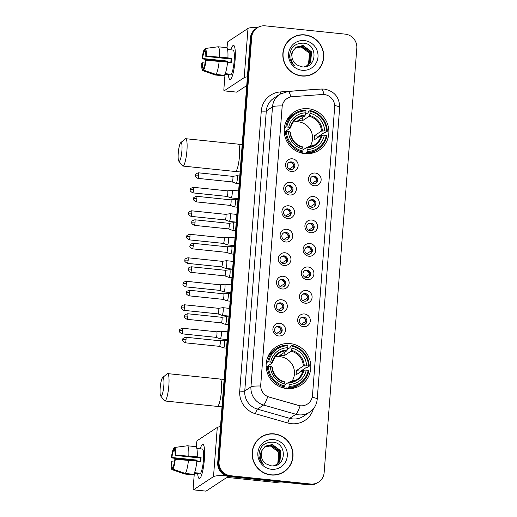 <?xml version="1.0" encoding="UTF-8"?>
<svg xmlns="http://www.w3.org/2000/svg" width="517" height="517" viewBox="0 0 517 517"><rect width="100%" height="100%" fill="white"/><g stroke="black" fill="none" stroke-linecap="round" stroke-linejoin="round"><path stroke-width="0.78" d="M290.199 343.611A22.774 22.166 56.7 0 0 275.949 347.056A22.774 22.166 56.7 0 0 266.862 371.309A22.774 22.166 56.7 0 0 286.741 388.558A22.774 22.166 56.7 0 0 300.984 385.107A22.774 22.166 56.7 0 0 310.077 360.853A22.774 22.166 56.7 0 0 290.199 343.611M308.274 108.706A22.774 22.166 56.7 0 0 294.024 112.15A22.774 22.166 56.7 0 0 284.938 136.404A22.774 22.166 56.7 0 0 304.817 153.646A22.774 22.166 56.7 0 0 319.06 150.201A22.774 22.166 56.7 0 0 328.153 125.948A22.774 22.166 56.7 0 0 308.274 108.706M291.362 171.528A6.443 6.275 -123.3 0 1 285.546 164.516A6.443 6.275 -123.3 0 1 292.338 158.809A6.443 6.275 -123.3 0 1 298.154 165.821A6.443 6.275 -123.3 0 1 291.362 171.528M291.317 161.899A3.865 3.761 56.7 0 0 287.355 166.603A3.865 3.761 56.7 0 0 293.152 168.943A3.865 3.761 56.7 0 0 291.317 161.899M289.552 195.019A6.443 6.275 -123.3 0 1 283.736 188.007A6.443 6.275 -123.3 0 1 290.535 182.301A6.443 6.275 -123.3 0 1 296.351 189.312A6.443 6.275 -123.3 0 1 289.552 195.019M289.514 185.39A3.865 3.761 56.7 0 0 285.546 190.094A3.865 3.761 56.7 0 0 291.342 192.434A3.865 3.761 56.7 0 0 289.514 185.39M287.743 218.51A6.443 6.275 -123.3 0 1 281.927 211.498A6.443 6.275 -123.3 0 1 288.725 205.792A6.443 6.275 -123.3 0 1 294.541 212.804A6.443 6.275 -123.3 0 1 287.743 218.51M287.704 208.881A3.865 3.761 56.7 0 0 283.743 213.586A3.865 3.761 56.7 0 0 289.533 215.925A3.865 3.761 56.7 0 0 287.704 208.881M285.94 242.001A6.443 6.275 -123.3 0 1 280.124 234.989A6.443 6.275 -123.3 0 1 286.916 229.283A6.443 6.275 -123.3 0 1 292.732 236.295A6.443 6.275 -123.3 0 1 285.94 242.001M285.895 232.372A3.865 3.761 56.7 0 0 281.933 237.07A3.865 3.761 56.7 0 0 287.73 239.416A3.865 3.761 56.7 0 0 285.895 232.372M284.13 265.492A6.443 6.275 -123.3 0 1 278.314 258.481A6.443 6.275 -123.3 0 1 285.113 252.774A6.443 6.275 -123.3 0 1 290.929 259.786A6.443 6.275 -123.3 0 1 284.13 265.492M284.085 255.857A3.865 3.761 56.7 0 0 280.124 260.562A3.865 3.761 56.7 0 0 285.92 262.907A3.865 3.761 56.7 0 0 284.085 255.857M282.321 288.984A6.443 6.275 -123.3 0 1 276.505 281.972A6.443 6.275 -123.3 0 1 283.303 276.265A6.443 6.275 -123.3 0 1 289.119 283.277A6.443 6.275 -123.3 0 1 282.321 288.984M282.282 279.348A3.865 3.761 56.7 0 0 278.32 284.053A3.865 3.761 56.7 0 0 284.111 286.399A3.865 3.761 56.7 0 0 282.282 279.348M280.518 312.475A6.443 6.275 -123.3 0 1 274.701 305.463A6.443 6.275 -123.3 0 1 281.494 299.757A6.443 6.275 -123.3 0 1 287.31 306.768A6.443 6.275 -123.3 0 1 280.518 312.475M280.472 302.839A3.865 3.761 56.7 0 0 276.511 307.544A3.865 3.761 56.7 0 0 282.308 309.89A3.865 3.761 56.7 0 0 280.472 302.839M278.708 335.966A6.443 6.275 -123.3 0 1 272.892 328.954A6.443 6.275 -123.3 0 1 279.684 323.248A6.443 6.275 -123.3 0 1 285.507 330.26A6.443 6.275 -123.3 0 1 278.708 335.966M278.663 326.33A3.865 3.761 56.7 0 0 274.701 331.035A3.865 3.761 56.7 0 0 280.498 333.381A3.865 3.761 56.7 0 0 278.663 326.33M314.336 185.752A6.443 6.275 -123.3 0 1 308.52 178.74A6.443 6.275 -123.3 0 1 315.318 173.033A6.443 6.275 -123.3 0 1 321.135 180.045A6.443 6.275 -123.3 0 1 314.336 185.752M314.297 176.116A3.865 3.761 56.7 0 0 310.329 180.821A3.865 3.761 56.7 0 0 316.126 183.167A3.865 3.761 56.7 0 0 314.297 176.116M312.533 209.243A6.443 6.275 -123.3 0 1 306.71 202.225A6.443 6.275 -123.3 0 1 313.509 196.518A6.443 6.275 -123.3 0 1 319.325 203.536A6.443 6.275 -123.3 0 1 312.533 209.243M312.488 199.607A3.865 3.761 56.7 0 0 308.526 204.312A3.865 3.761 56.7 0 0 314.317 206.658A3.865 3.761 56.7 0 0 312.488 199.607M310.723 232.734A6.443 6.275 -123.3 0 1 304.907 225.716A6.443 6.275 -123.3 0 1 311.699 220.009A6.443 6.275 -123.3 0 1 317.516 227.028A6.443 6.275 -123.3 0 1 310.723 232.734M310.678 223.098A3.865 3.761 56.7 0 0 306.717 227.803A3.865 3.761 56.7 0 0 312.514 230.149A3.865 3.761 56.7 0 0 310.678 223.098M308.914 256.225A6.443 6.275 -123.3 0 1 303.098 249.207A6.443 6.275 -123.3 0 1 309.896 243.501A6.443 6.275 -123.3 0 1 315.713 250.519A6.443 6.275 -123.3 0 1 308.914 256.225M308.875 246.59A3.865 3.761 56.7 0 0 304.907 251.294A3.865 3.761 56.7 0 0 310.704 253.634A3.865 3.761 56.7 0 0 308.875 246.59M307.104 279.716A6.443 6.275 -123.3 0 1 301.288 272.698A6.443 6.275 -123.3 0 1 308.087 266.992A6.443 6.275 -123.3 0 1 313.903 274.01A6.443 6.275 -123.3 0 1 307.104 279.716M307.066 270.081A3.865 3.761 56.7 0 0 303.104 274.786A3.865 3.761 56.7 0 0 308.895 277.125A3.865 3.761 56.7 0 0 307.066 270.081M305.301 303.208A6.443 6.275 -123.3 0 1 299.485 296.189A6.443 6.275 -123.3 0 1 306.277 290.483A6.443 6.275 -123.3 0 1 312.094 297.495A6.443 6.275 -123.3 0 1 305.301 303.208M305.256 293.572A3.865 3.761 56.7 0 0 301.295 298.277A3.865 3.761 56.7 0 0 307.092 300.616A3.865 3.761 56.7 0 0 305.256 293.572M303.492 326.692A6.443 6.275 -123.3 0 1 297.676 319.68A6.443 6.275 -123.3 0 1 304.474 313.974A6.443 6.275 -123.3 0 1 310.29 320.986A6.443 6.275 -123.3 0 1 303.492 326.692M303.447 317.063A3.865 3.761 56.7 0 0 299.485 321.768A3.865 3.761 56.7 0 0 305.282 324.107A3.865 3.761 56.7 0 0 303.447 317.063M288.505 162.784A3.865 3.761 -123.3 0 1 292.719 169.188M286.696 186.275A3.865 3.761 -123.3 0 1 290.909 192.679M284.886 209.766A3.865 3.761 -123.3 0 1 289.106 216.171M283.083 233.257A3.865 3.761 -123.3 0 1 287.297 239.662M281.274 256.742A3.865 3.761 -123.3 0 1 285.487 263.153M279.464 280.233A3.865 3.761 -123.3 0 1 283.684 286.644M277.661 303.725A3.865 3.761 -123.3 0 1 281.875 310.129M275.852 327.216A3.865 3.761 -123.3 0 1 280.065 333.62M311.48 177.001A3.865 3.761 -123.3 0 1 315.693 183.406M309.67 200.493A3.865 3.761 -123.3 0 1 313.89 206.897M307.867 223.984A3.865 3.761 -123.3 0 1 312.081 230.388M306.058 247.475A3.865 3.761 -123.3 0 1 310.271 253.879M304.248 270.966A3.865 3.761 -123.3 0 1 308.468 277.37M302.445 294.457A3.865 3.761 -123.3 0 1 306.659 300.862M300.635 317.949A3.865 3.761 -123.3 0 1 304.849 324.353M322.207 94.508A11.6 11.29 -123.3 0 1 334.667 107.168L312.481 395.499A11.6 11.29 -123.3 0 1 298.29 405.393L269.26 397.108A11.6 11.29 -123.3 0 1 260.749 384.861L282.127 106.993A11.6 11.29 -123.3 0 1 292.376 96.692L322.207 94.508M304.862 34.865A20.842 20.279 56.7 0 0 291.821 38.019A20.842 20.279 56.7 0 0 283.503 60.218A20.842 20.279 56.7 0 0 301.695 75.999A20.842 20.279 56.7 0 0 314.73 72.839A20.842 20.279 56.7 0 0 323.047 50.647A20.842 20.279 56.7 0 0 304.862 34.865M296.415 36.016A20.842 20.279 56.7 0 0 291.491 38.239M274.159 433.866A20.842 20.279 56.7 0 0 261.124 437.027A20.842 20.279 56.7 0 0 252.807 459.219A20.842 20.279 56.7 0 0 270.992 475A20.842 20.279 56.7 0 0 284.033 471.847A20.842 20.279 56.7 0 0 292.351 449.648A20.842 20.279 56.7 0 0 274.159 433.866M265.712 435.017A20.842 20.279 56.7 0 0 260.794 437.246M257.227 27.802L255.909 28.674A12.893 12.544 56.7 0 0 250.383 38.135L217.722 462.579A12.893 12.544 56.7 0 0 229.354 476.603L309.237 484.881L309.896 484.448A12.893 12.544 56.7 0 0 317.961 482.497A12.893 12.544 56.7 0 1 309.896 484.448L230.02 476.17L309.896 484.448L310.562 484.015A12.893 12.544 56.7 0 0 318.621 482.064A12.893 12.544 56.7 0 0 324.153 472.603L356.808 48.159A12.893 12.544 56.7 0 0 345.175 34.128L265.292 25.85A12.893 12.544 56.7 0 0 257.227 27.802A12.893 12.544 56.7 0 0 251.701 37.263L219.046 461.707A12.893 12.544 56.7 0 0 230.679 475.737L310.562 484.015M217.722 462.579L218.381 462.14A12.893 12.544 56.7 0 0 230.02 476.17A12.893 12.544 56.7 0 1 218.381 462.14L251.042 37.696L218.381 462.14L219.046 461.707M256.568 28.235A12.893 12.544 56.7 0 0 251.042 37.696A12.893 12.544 56.7 0 1 256.568 28.235M313.392 408.785A21.488 20.906 -123.3 0 1 291.472 423.694A21.488 20.906 -123.3 0 1 287.84 422.996L255.501 413.762A21.488 20.906 -123.3 0 1 239.733 391.085A4.298 0.614 4.4 0 0 244.761 390.975L250.958 386.903A15.038 2.152 -175.6 0 1 260.639 386.012L282.192 105.953A15.038 2.152 4.4 0 0 272.504 106.838A17.19 16.725 -123.3 0 1 279.878 94.223L273.68 98.301A17.19 16.725 56.7 0 0 266.313 110.916L244.761 390.975A17.19 16.725 56.7 0 0 257.376 409.121L289.72 418.35A17.19 16.725 56.7 0 0 292.622 418.912A17.19 16.725 56.7 0 0 303.376 416.308L309.567 412.236A17.19 16.725 -123.3 0 1 298.813 414.834A17.19 16.725 -123.3 0 1 295.911 414.279L263.567 405.044A17.19 16.725 -123.3 0 1 250.958 386.903L272.504 106.838L266.313 110.916A4.298 0.614 4.4 0 1 261.285 111.026A21.488 20.906 -123.3 0 1 280.259 91.942L313.502 89.512A21.488 20.906 -123.3 0 1 315.338 89.46M287.84 422.996A4.298 0.653 -74.1 0 1 289.72 418.35L295.911 414.279A15.038 2.294 105.9 0 0 300.125 405.832L267.754 396.681A15.038 2.294 105.9 0 1 263.567 405.044L257.376 409.121A4.298 0.653 -74.1 0 0 255.501 413.762M283.697 472.06A20.842 20.279 56.7 0 0 287.691 468.421M314.401 73.052A20.842 20.279 56.7 0 0 318.394 69.414M309.237 484.881A12.893 12.544 56.7 0 0 317.302 482.93L318.621 482.064M309.476 75.282A20.628 20.073 56.7 0 0 313.955 73.097L314.614 72.664A20.628 20.073 56.7 0 0 322.847 50.698A20.628 20.073 56.7 0 0 304.843 35.078A20.628 20.073 56.7 0 0 291.943 38.2A20.628 20.073 56.7 0 0 283.71 60.166A20.628 20.073 56.7 0 0 301.708 75.786A20.628 20.073 56.7 0 0 314.614 72.664M295.472 47.803L300.984 46.873L309.509 53.232L308.513 63.946L306.671 65.969M295.356 47.907L300.726 47.047C307.027 48.417 310.168 52.411 310.142 59.035A10.741 10.456 56.7 0 1 306.6 66.002M295.963 47.409L302.038 46.187L310.555 52.547L309.567 63.261L307.227 65.672M295.84 47.506L301.773 46.356L310.29 52.715L309.302 63.429L307.092 65.749M293.423 50.246A10.741 10.456 56.7 0 0 296.945 64.916L301.663 66.796C316.882 69.343 318.537 44.3 303.802 43.163C294.858 43.034 290.14 47.512 289.643 56.579C290.063 60.36 291.717 63.488 294.593 65.969C290.147 60.709 289.759 55.461 293.423 50.246L296.474 47.047L303.085 45.496L311.602 51.855L310.614 62.57L307.764 65.342L303.99 66.88M296.344 47.131L302.82 45.67L311.344 52.023L310.349 62.744L307.628 65.426M304.423 40.591A15.038 14.638 56.7 0 0 288.564 53.904A15.038 14.638 56.7 0 0 302.135 70.273A15.038 14.638 56.7 0 0 317.994 56.954A15.038 14.638 56.7 0 0 304.423 40.591M291.943 38.2L291.278 38.633A20.628 20.073 56.7 0 0 287.504 41.877M230.944 49.832A17.19 3.096 95.9 0 1 234.434 46.336A17.19 3.096 95.9 0 1 235.08 60.276A17.19 3.096 95.9 0 1 231.073 78.765A17.19 3.096 95.9 0 1 228.378 74.622A17.19 3.096 95.9 0 0 230.007 79.547A17.19 3.096 95.9 0 0 235.08 60.276A17.19 3.096 95.9 0 0 233.555 45.354A17.19 3.096 95.9 0 0 230.944 49.832M257.893 27.395A17.19 2.462 -175.6 0 0 247.992 28.435L227.926 41.638A2.146 0.388 -84.1 0 0 227.351 44.029L227.041 48.049M247.404 76.839A17.19 2.462 -175.6 0 0 244.205 77.621L224.139 90.824L236.754 92.129L246.732 85.564M236.754 92.129A2.146 0.388 95.9 0 1 236.696 92.149L224.081 90.843A2.146 0.388 -84.1 0 1 223.893 88.976L225.024 74.274M225.974 61.93L226.007 61.51M227.687 62.363A8.595 1.545 -84.1 0 1 227.823 61.116L202.593 58.505A8.595 1.545 95.9 0 1 204.247 51.635L205.443 51.758M227.558 62.35L231.454 62.757A12.46 2.242 95.9 0 0 231.655 60.612A12.46 2.242 95.9 0 0 231.778 58.511L227.913 57.859A14.179 2.553 95.9 0 0 226.53 47.648L218.122 46.776L205.275 48.482L205.075 51.093A8.595 1.545 95.9 0 1 205.792 56.398L231.021 59.016A8.595 1.545 -84.1 0 1 230.912 61.103A8.595 1.545 -84.1 0 1 230.763 62.686M230.479 49.787A12.46 2.242 95.9 0 1 230.543 49.794L233.064 50.052A12.46 2.242 95.9 0 1 234.175 60.87A12.46 2.242 95.9 0 1 230.498 74.842L227.971 74.584A12.46 2.242 95.9 0 1 227.913 74.571L224.979 74.267M227.971 74.584A12.46 2.242 95.9 0 0 228.74 74.028L225.231 73.666M227.583 62.098A14.179 2.553 95.9 0 1 224.404 75.308L215.996 74.442L203.614 70.118L203.814 67.514A8.595 1.545 95.9 0 0 205.469 60.638L205.973 60.308L227.583 62.098M203.763 68.134L202.987 68.057L202.787 70.661L215.169 74.984L223.577 75.857L223.622 75.23M227.913 57.859L206.302 56.069L205.792 56.398M218.122 46.776A14.179 2.553 95.9 0 1 219.499 56.986M219.176 61.226A14.179 2.553 95.9 0 1 215.996 74.442M215.169 74.984A14.179 2.553 95.9 0 1 215.078 74.959L203.911 71.055M205.275 48.482A11.174 2.01 95.9 0 1 206.302 56.069M205.973 60.308A11.174 2.01 95.9 0 1 203.614 70.118M202.787 70.661A11.174 2.01 95.9 0 1 201.759 63.08L202.27 62.744L205.107 63.042M202.987 68.057A8.595 1.545 95.9 0 1 202.27 62.744M227.015 62.04A12.46 2.242 95.9 0 1 227.06 61.62L214.116 60.534L202.089 58.841A11.174 2.01 95.9 0 1 204.454 49.025L204.247 51.635M230.543 49.794A12.46 2.242 95.9 0 1 230.601 49.8L227.551 49.483M205.243 48.921L204.454 49.025M202.593 58.505L202.089 58.841M227.823 61.116L227.06 61.62M231.778 58.511L231.021 59.016M227.958 73.944L227.913 74.571M278.779 474.283A20.628 20.073 56.7 0 0 283.251 472.099L283.911 471.666A20.628 20.073 56.7 0 0 292.144 449.7A20.628 20.073 56.7 0 0 274.139 434.08A20.628 20.073 56.7 0 0 261.24 437.201A20.628 20.073 56.7 0 0 253.007 459.167A20.628 20.073 56.7 0 0 271.011 474.787A20.628 20.073 56.7 0 0 283.911 471.666M264.769 446.804L270.288 445.88L278.805 452.239L277.816 462.954L275.968 464.97M264.652 446.914L270.023 446.048C276.324 447.418 279.464 451.419 279.445 458.036A10.741 10.456 56.7 0 1 275.897 465.009M265.26 446.41L271.335 445.189L279.852 451.548L278.863 462.263L276.524 464.673M265.137 446.507L271.07 445.357L279.594 451.716L278.598 462.437L276.388 464.751M262.726 449.247A10.741 10.456 56.7 0 0 266.242 463.923L270.966 465.798C286.179 468.344 287.84 443.302 273.099 442.164C264.155 442.041 259.437 446.514 258.939 455.587C259.36 459.361 261.014 462.489 263.896 464.977C259.444 459.71 259.056 454.462 262.726 449.247L265.777 446.048L272.381 444.497L280.899 450.856L279.91 461.571L277.06 464.344L273.293 465.888M265.648 446.139L272.123 444.672L280.641 451.031L279.652 461.746L276.931 464.428M273.719 439.592A15.038 14.638 56.7 0 0 257.86 452.911A15.038 14.638 56.7 0 0 271.431 469.274A15.038 14.638 56.7 0 0 287.29 455.962A15.038 14.638 56.7 0 0 273.719 439.592M261.24 437.201L260.581 437.641A20.628 20.073 56.7 0 0 256.8 440.885M178.268 153.142A9.455 1.7 -84.1 0 0 178.811 161.155A9.455 1.7 -84.1 0 0 181.9 150.751A9.455 1.7 -84.1 0 0 180.73 142.666A9.455 1.7 -84.1 0 0 178.268 153.142M180.73 142.666L185.228 138.886A13.752 2.475 95.9 0 1 185.706 138.705A13.752 2.475 95.9 0 1 186.928 150.641A13.752 2.475 95.9 0 1 182.869 166.054A13.752 2.475 95.9 0 1 182.443 165.776L178.811 161.155M309.631 147.002A15.898 15.471 56.7 0 0 311.118 131.195A15.898 15.471 56.7 0 0 298.173 121.792A15.898 15.471 56.7 0 0 293.229 122.077M284.35 127.964L285.798 127.014L286.806 126.995A20.454 19.904 56.7 0 1 305.986 110.884L305.838 112.848A18.476 17.979 56.7 0 0 288.751 127.195L290.625 127.899L285.526 131.253M305.444 114.49L308.126 112.725L308.326 111.743L310.09 110.58L310.187 111.323A20.454 19.904 56.7 0 1 326.608 131.118L324.663 130.917A18.476 17.979 56.7 0 0 310.038 113.288L309.172 116.286L302.077 120.959A15.898 15.471 56.7 0 0 299.989 120.597A15.898 15.471 56.7 0 0 297.876 120.519L304.972 115.853L305.838 112.848M326.608 131.118L327.287 131.318L325.523 132.475L324.502 132.475L318.802 136.223L314.355 135.764L321.451 131.092L324.663 130.917M318.808 136.856A20.409 19.866 56.7 0 0 318.802 136.223M306.872 152.425A21.313 20.745 56.7 0 0 318.091 149.09A21.313 20.745 56.7 0 0 326.964 135.557L326.285 135.357A20.454 19.904 56.7 0 1 307.104 151.468L306.872 152.425L305.101 153.588L305.043 152.78L303.893 153.536M284.272 128.688L284.783 128.358L284.027 128.177M305.101 153.588A21.313 20.745 56.7 0 0 316.326 150.253L318.091 149.09M305.986 110.884L305.89 110.14A21.313 20.745 56.7 0 0 294.664 113.481L292.893 114.645A21.313 20.745 56.7 0 0 285.016 124.552M301.185 152.967L302.665 151.992L302.897 151.029A20.454 19.904 56.7 0 1 286.476 131.234L285.468 131.253A21.313 20.745 56.7 0 0 302.665 151.992M285.468 131.253L284.24 132.061M294.664 113.481A21.313 20.745 56.7 0 0 285.798 127.014M307.104 151.468L307.253 149.503A18.476 17.979 56.7 0 0 324.333 135.157L326.285 135.357M286.476 131.234L288.428 131.434A18.476 17.979 56.7 0 0 303.046 149.07L302.897 151.029M288.751 127.195L286.806 126.995M324.333 135.157L321.128 135.331L314.032 140.004A15.898 15.471 -123.3 0 0 314.355 135.764M302.988 149.878L306.781 147.377L307.253 149.503M303.046 149.07L302.82 147.377A16.531 16.085 56.7 0 1 289.972 131.88L288.428 131.434M306.781 147.377L307.027 147.81A16.531 16.085 56.7 0 0 322.039 135.202M302.82 147.377L302.581 146.944L302.82 147.377M305.314 115.032A16.531 16.085 56.7 0 0 290.296 127.641L290.625 127.899M327.287 131.318A21.313 20.745 56.7 0 0 310.09 110.58M310.038 113.288L310.187 111.323M302.077 120.959L302.342 117.585M310.704 152.87A22.347 21.746 -123.3 0 1 310.271 153.536M160.192 388.047A9.455 1.7 -84.1 0 0 160.742 396.061A9.455 1.7 -84.1 0 0 163.824 385.656A9.455 1.7 -84.1 0 0 162.655 377.572A9.455 1.7 -84.1 0 0 160.192 388.047M162.655 377.572L167.153 373.791A13.752 2.475 95.9 0 1 167.631 373.61A13.752 2.475 95.9 0 1 168.852 385.546A13.752 2.475 95.9 0 1 164.794 400.966A13.752 2.475 95.9 0 1 164.367 400.688L160.742 396.061M291.556 381.914A15.898 15.471 56.7 0 0 293.042 366.101A15.898 15.471 56.7 0 0 280.098 356.698A15.898 15.471 56.7 0 0 275.154 356.982M266.274 362.869L267.722 361.919L268.73 361.9A20.454 19.904 56.7 0 1 287.911 345.795L287.762 347.754A18.476 17.979 56.7 0 0 270.675 362.1L272.549 362.805L267.451 366.159M287.368 349.395L290.05 347.631L290.25 346.648L292.015 345.485L292.118 346.228A20.454 19.904 56.7 0 1 308.533 366.023L306.587 365.823A18.476 17.979 56.7 0 0 291.963 348.193L291.103 351.192L284.001 355.864A15.898 15.471 56.7 0 0 281.914 355.502A15.898 15.471 56.7 0 0 279.8 355.425L286.896 350.759L287.762 347.754M308.533 366.023L309.211 366.223L307.447 367.387L306.426 367.38L300.726 371.128L296.28 370.67L303.376 365.997L306.587 365.823M300.739 371.762A20.409 19.866 56.7 0 0 300.726 371.128M288.796 387.336A21.313 20.745 56.7 0 0 300.015 383.995A21.313 20.745 56.7 0 0 308.888 370.463L308.21 370.269A20.454 19.904 56.7 0 1 289.029 386.373L288.796 387.336L287.025 388.5L286.967 387.685L285.823 388.441M266.197 363.6L266.707 363.264L265.951 363.083M287.025 388.5A21.313 20.745 56.7 0 0 298.251 385.159L300.015 383.995M287.911 345.795L287.814 345.052A21.313 20.745 56.7 0 0 276.589 348.387L274.824 349.55A21.313 20.745 56.7 0 0 266.946 359.464M283.109 387.873L284.589 386.897L284.822 385.934A20.454 19.904 56.7 0 1 268.401 366.139L267.392 366.159A21.313 20.745 56.7 0 0 284.589 386.897M267.392 366.159L266.165 366.967M276.589 348.387A21.313 20.745 56.7 0 0 267.722 361.919M289.029 386.373L289.177 384.409A18.476 17.979 56.7 0 0 306.264 370.062L308.21 370.269M268.401 366.139L270.352 366.34A18.476 17.979 56.7 0 0 284.97 383.976L284.822 385.934M270.675 362.1L268.73 361.9M306.264 370.062L303.052 370.237L295.957 374.909A15.898 15.471 -123.3 0 0 296.28 370.67M284.912 384.784L288.706 382.283L289.177 384.409M284.97 383.976L284.751 382.283A16.531 16.085 56.7 0 1 271.897 366.786L270.352 366.34M288.706 382.283L288.951 382.716A16.531 16.085 56.7 0 0 303.964 370.114M284.751 382.283L284.505 381.85L284.751 382.283M287.239 349.938A16.531 16.085 56.7 0 0 272.22 362.546L272.549 362.805M309.211 366.223A21.313 20.745 56.7 0 0 292.015 345.485M291.963 348.193L292.118 346.228M284.001 355.864L284.266 352.491M292.628 387.776A22.347 21.746 -123.3 0 1 292.195 388.448M312.229 183.283L316.734 180.317A4.724 4.601 56.7 0 0 313.483 176.665M226.969 196.408A2.792 0.504 -84.1 0 0 226.989 196.415L231.054 197.914A3.865 0.698 -84.1 0 0 231.086 197.921A3.865 0.698 -84.1 0 0 231.189 197.888A3.865 0.698 -84.1 0 0 232.23 193.584A3.865 0.698 -84.1 0 0 231.881 190.224A3.865 0.698 -84.1 0 0 231.849 190.23A3.865 0.698 -84.1 0 0 231.778 190.256M193.591 189.739A2.792 0.504 -84.1 0 0 193.345 187.309C190.993 188.117 190.017 188.75 190.405 189.216L190.269 189.875A2.792 0.401 -175.6 0 1 190.327 189.81A2.792 0.401 4.4 0 1 193.591 189.739A2.792 0.504 -84.1 0 1 192.77 192.867L226.989 196.415A2.792 0.504 -84.1 0 0 227.066 196.395A2.792 0.504 -84.1 0 0 227.816 193.287A2.792 0.504 -84.1 0 0 227.57 190.857A2.792 0.504 -84.1 0 0 227.545 190.857L231.849 190.23M310.42 206.774L314.924 203.808A4.724 4.601 56.7 0 0 311.68 200.157M225.16 219.899A2.792 0.504 -84.1 0 0 225.186 219.906L229.244 221.405A3.865 0.698 -84.1 0 0 229.277 221.412A3.865 0.698 -84.1 0 0 229.38 221.379A3.865 0.698 -84.1 0 0 230.42 217.075A3.865 0.698 -84.1 0 0 230.078 213.715A3.865 0.698 -84.1 0 0 230.046 213.721A3.865 0.698 -84.1 0 0 229.968 213.747M191.788 213.23A2.792 0.504 -84.1 0 0 191.536 210.8C189.19 211.608 188.207 212.241 188.595 212.707L188.466 213.366A2.792 0.401 -175.6 0 1 188.518 213.295A2.792 0.401 4.4 0 1 191.788 213.23A2.792 0.504 -84.1 0 1 190.96 216.358L225.186 219.906A2.792 0.504 -84.1 0 0 225.263 219.887A2.792 0.504 -84.1 0 0 226.007 216.778A2.792 0.504 -84.1 0 0 225.761 214.348A2.792 0.504 -84.1 0 0 225.735 214.348L230.046 213.721M308.617 230.265L313.115 227.299A4.724 4.601 56.7 0 0 309.87 223.641M223.357 243.391A2.792 0.504 -84.1 0 0 223.376 243.397L227.441 244.896A3.865 0.698 -84.1 0 0 227.474 244.903A3.865 0.698 -84.1 0 0 227.577 244.871A3.865 0.698 -84.1 0 0 228.611 240.567A3.865 0.698 -84.1 0 0 228.268 237.206A3.865 0.698 -84.1 0 0 228.236 237.206A3.865 0.698 -84.1 0 0 228.165 237.238M189.978 236.721A2.792 0.504 -84.1 0 0 189.733 234.291C187.38 235.099 186.398 235.733 186.786 236.198L186.656 236.857A2.792 0.401 -175.6 0 1 186.708 236.786A2.792 0.401 4.4 0 1 189.978 236.721A2.792 0.504 -84.1 0 1 189.151 239.849L223.376 243.397A2.792 0.504 -84.1 0 0 223.454 243.378A2.792 0.504 -84.1 0 0 224.204 240.263A2.792 0.504 -84.1 0 0 223.951 237.839A2.792 0.504 -84.1 0 0 223.932 237.839L228.236 237.206M306.807 253.75L311.312 250.79A4.724 4.601 56.7 0 0 308.061 247.132M221.547 266.882A2.792 0.504 -84.1 0 0 221.567 266.888L225.632 268.388A3.865 0.698 -84.1 0 0 225.664 268.394A3.865 0.698 -84.1 0 0 225.767 268.362A3.865 0.698 -84.1 0 0 226.808 264.058A3.865 0.698 -84.1 0 0 226.459 260.697A3.865 0.698 -84.1 0 0 226.427 260.697A3.865 0.698 -84.1 0 0 226.356 260.73M188.169 260.213A2.792 0.504 -84.1 0 0 187.923 257.783C185.571 258.584 184.595 259.224 184.983 259.689L184.847 260.348A2.792 0.401 -175.6 0 1 184.899 260.277A2.792 0.401 4.4 0 1 188.169 260.213A2.792 0.504 -84.1 0 1 187.348 263.34L221.567 266.888A2.792 0.504 -84.1 0 0 221.644 266.869A2.792 0.504 -84.1 0 0 222.394 263.754A2.792 0.504 -84.1 0 0 222.142 261.331A2.792 0.504 -84.1 0 0 222.123 261.331M304.998 277.241L309.502 274.281A4.724 4.601 56.7 0 0 306.258 270.624M219.738 290.373A2.792 0.504 -84.1 0 0 219.764 290.38L223.822 291.879A3.865 0.698 -84.1 0 0 223.855 291.885A3.865 0.698 -84.1 0 0 223.958 291.853A3.865 0.698 -84.1 0 0 224.998 287.549A3.865 0.698 -84.1 0 0 224.656 284.188A3.865 0.698 -84.1 0 0 224.624 284.188A3.865 0.698 -84.1 0 0 224.546 284.221M186.366 283.697A2.792 0.504 -84.1 0 0 186.114 281.274C183.768 282.075 182.785 282.715 183.173 283.18L183.044 283.839A2.792 0.401 -175.6 0 1 183.096 283.768A2.792 0.401 4.4 0 1 186.366 283.697A2.792 0.504 -84.1 0 1 185.538 286.832L219.764 290.38A2.792 0.504 -84.1 0 0 219.835 290.354A2.792 0.504 -84.1 0 0 220.585 287.245A2.792 0.504 -84.1 0 0 220.339 284.822A2.792 0.504 -84.1 0 0 220.313 284.822M303.195 300.732L307.693 297.773A4.724 4.601 56.7 0 0 304.448 294.115M217.935 313.864A2.792 0.504 -84.1 0 0 217.954 313.871L222.019 315.364A3.865 0.698 -84.1 0 0 222.045 315.376A3.865 0.698 -84.1 0 0 222.155 315.344A3.865 0.698 -84.1 0 0 223.189 311.04A3.865 0.698 -84.1 0 0 222.846 307.68A3.865 0.698 -84.1 0 0 222.814 307.68A3.865 0.698 -84.1 0 0 222.743 307.712M184.556 307.188A2.792 0.504 -84.1 0 0 184.31 304.765C181.958 305.566 180.976 306.206 181.364 306.671L181.234 307.331A2.792 0.401 -175.6 0 1 181.286 307.26A2.792 0.401 4.4 0 1 184.556 307.188A2.792 0.504 -84.1 0 1 183.729 310.323L217.954 313.871A2.792 0.504 -84.1 0 0 218.032 313.845A2.792 0.504 -84.1 0 0 218.781 310.736A2.792 0.504 -84.1 0 0 218.529 308.313A2.792 0.504 -84.1 0 0 218.51 308.313M301.385 324.224L305.89 321.264A4.724 4.601 56.7 0 0 302.639 317.606M216.125 337.355A2.792 0.504 -84.1 0 0 216.145 337.362L220.21 338.855A3.865 0.698 -84.1 0 0 220.242 338.861A3.865 0.698 -84.1 0 0 220.345 338.835A3.865 0.698 -84.1 0 0 221.379 334.531A3.865 0.698 -84.1 0 0 221.037 331.171A3.865 0.698 -84.1 0 0 221.005 331.171A3.865 0.698 -84.1 0 0 220.933 331.203M182.747 330.68A2.792 0.504 -84.1 0 0 182.501 328.256C180.149 329.058 179.173 329.691 179.561 330.163L179.425 330.822A2.792 0.401 -175.6 0 1 179.477 330.751A2.792 0.401 4.4 0 1 182.747 330.68A2.792 0.504 -84.1 0 1 181.926 333.814L216.145 337.362A2.792 0.504 -84.1 0 0 216.222 337.336A2.792 0.504 -84.1 0 0 216.972 334.228A2.792 0.504 -84.1 0 0 216.72 331.804A2.792 0.504 -84.1 0 0 216.701 331.804M289.255 169.059L293.753 166.099A4.724 4.601 56.7 0 0 290.509 162.441M198.69 175.231A2.792 0.504 -84.1 0 0 198.444 172.807C196.092 173.609 195.116 174.242 195.504 174.714L195.368 175.373A2.792 0.401 -175.6 0 1 195.426 175.302A2.792 0.401 4.4 0 1 198.69 175.231A2.792 0.504 -84.1 0 1 197.869 178.365L232.088 181.913A2.792 0.504 -84.1 0 1 232.068 181.906L236.153 183.406A3.865 0.698 -84.1 0 0 236.185 183.412A3.865 0.698 -84.1 0 0 236.288 183.386A3.865 0.698 -84.1 0 0 237.329 179.076A3.865 0.698 -84.1 0 0 236.98 175.722A3.865 0.698 -84.1 0 0 236.948 175.722A3.865 0.698 -84.1 0 0 236.876 175.754M232.088 181.913A2.792 0.504 -84.1 0 0 232.165 181.887A2.792 0.504 -84.1 0 0 232.915 178.779A2.792 0.504 -84.1 0 0 232.669 176.355A2.792 0.504 -84.1 0 0 232.644 176.355L236.948 175.722M287.446 192.55L291.95 189.59A4.724 4.601 56.7 0 0 288.699 185.933M196.887 198.722A2.792 0.504 -84.1 0 0 196.634 196.298C194.289 197.1 193.306 197.733 193.694 198.205L193.565 198.864A2.792 0.401 -175.6 0 1 193.617 198.793A2.792 0.401 4.4 0 1 196.887 198.722A2.792 0.504 -84.1 0 1 196.059 201.856L230.285 205.404A2.792 0.504 -84.1 0 1 230.259 205.398L234.343 206.897A3.865 0.698 -84.1 0 0 234.375 206.903A3.865 0.698 -84.1 0 0 234.479 206.878A3.865 0.698 -84.1 0 0 235.519 202.567A3.865 0.698 -84.1 0 0 235.177 199.213A3.865 0.698 -84.1 0 0 235.145 199.213A3.865 0.698 -84.1 0 0 235.067 199.245M230.285 205.404A2.792 0.504 -84.1 0 0 230.356 205.378A2.792 0.504 -84.1 0 0 231.105 202.27A2.792 0.504 -84.1 0 0 230.86 199.846A2.792 0.504 -84.1 0 0 230.834 199.846L235.145 199.213M285.636 216.041L290.14 213.082A4.724 4.601 56.7 0 0 286.896 209.424M235.565 230.705L232.566 230.395A3.865 0.698 -84.1 0 0 232.566 230.395A3.865 0.698 -84.1 0 0 232.676 230.362A3.865 0.698 -84.1 0 0 233.71 226.058A3.865 0.698 -84.1 0 0 233.367 222.704A3.865 0.698 -84.1 0 0 233.335 222.704A3.865 0.698 -84.1 0 0 233.264 222.73M232.54 230.388L228.462 228.889A2.792 0.504 -84.1 0 0 228.475 228.889A2.792 0.504 -84.1 0 0 228.553 228.869A2.792 0.504 -84.1 0 0 229.302 225.761A2.792 0.504 -84.1 0 0 229.05 223.338A2.792 0.504 -84.1 0 0 229.031 223.338L233.335 222.704M283.833 239.533L288.331 236.573A4.724 4.601 56.7 0 0 285.087 232.915M226.646 252.38A2.792 0.504 -84.1 0 0 226.666 252.38L230.731 253.879A3.865 0.698 -84.1 0 0 230.763 253.886A3.865 0.698 -84.1 0 0 230.866 253.853A3.865 0.698 -84.1 0 0 231.907 249.549A3.865 0.698 -84.1 0 0 231.558 246.195A3.865 0.698 -84.1 0 0 231.526 246.195A3.865 0.698 -84.1 0 0 231.454 246.221M193.268 245.704A2.792 0.504 -84.1 0 0 193.022 243.281C190.67 244.082 189.694 244.715 190.082 245.187L189.946 245.84A2.792 0.401 -175.6 0 1 189.998 245.775A2.792 0.401 4.4 0 1 193.268 245.704A2.792 0.504 -84.1 0 1 192.447 248.832L226.666 252.38A2.792 0.504 -84.1 0 0 226.743 252.361A2.792 0.504 -84.1 0 0 227.493 249.252A2.792 0.504 -84.1 0 0 227.241 246.829A2.792 0.504 -84.1 0 0 227.222 246.829L231.526 246.195M282.023 263.024L286.528 260.057A4.724 4.601 56.7 0 0 283.277 256.406M224.837 275.865A2.792 0.504 -84.1 0 0 224.863 275.871L228.921 277.37A3.865 0.698 -84.1 0 0 228.953 277.377A3.865 0.698 -84.1 0 0 229.057 277.345A3.865 0.698 -84.1 0 0 230.097 273.041A3.865 0.698 -84.1 0 0 229.755 269.687A3.865 0.698 -84.1 0 0 229.722 269.687A3.865 0.698 -84.1 0 0 229.645 269.712M191.464 269.195A2.792 0.504 -84.1 0 0 191.212 266.772C188.867 267.573 187.884 268.207 188.272 268.672L188.143 269.331A2.792 0.401 -175.6 0 1 188.194 269.267A2.792 0.401 4.4 0 1 191.464 269.195A2.792 0.504 -84.1 0 1 190.637 272.323L224.863 275.871A2.792 0.504 -84.1 0 0 224.934 275.852A2.792 0.504 -84.1 0 0 225.683 272.743A2.792 0.504 -84.1 0 0 225.438 270.313A2.792 0.504 -84.1 0 0 225.412 270.32L229.722 269.687M280.214 286.515L284.718 283.549A4.724 4.601 56.7 0 0 281.468 279.897M223.027 299.356A2.792 0.504 -84.1 0 0 223.053 299.362L227.118 300.862A3.865 0.698 -84.1 0 0 227.144 300.868A3.865 0.698 -84.1 0 0 227.254 300.836A3.865 0.698 -84.1 0 0 228.288 296.532A3.865 0.698 -84.1 0 0 227.945 293.178A3.865 0.698 -84.1 0 0 227.913 293.178A3.865 0.698 -84.1 0 0 227.842 293.204M189.655 292.687A2.792 0.504 -84.1 0 0 189.403 290.263C187.057 291.065 186.075 291.698 186.463 292.163L186.333 292.822A2.792 0.401 -175.6 0 1 186.385 292.758A2.792 0.401 4.4 0 1 189.655 292.687A2.792 0.504 -84.1 0 1 188.828 295.814L223.053 299.362A2.792 0.504 -84.1 0 0 223.131 299.343A2.792 0.504 -84.1 0 0 223.88 296.235A2.792 0.504 -84.1 0 0 223.628 293.805A2.792 0.504 -84.1 0 0 223.609 293.811L227.913 293.178M278.404 310.006L282.909 307.04A4.724 4.601 56.7 0 0 279.665 303.389M221.224 322.847A2.792 0.504 -84.1 0 0 221.244 322.854L225.309 324.353A3.865 0.698 -84.1 0 0 225.341 324.359A3.865 0.698 -84.1 0 0 225.444 324.327A3.865 0.698 -84.1 0 0 226.478 320.023A3.865 0.698 -84.1 0 0 226.136 316.663A3.865 0.698 -84.1 0 0 226.103 316.669A3.865 0.698 -84.1 0 0 226.032 316.695M187.845 316.178A2.792 0.504 -84.1 0 0 187.6 313.748C185.248 314.556 184.272 315.189 184.659 315.654L184.524 316.314A2.792 0.401 -175.6 0 1 184.575 316.249A2.792 0.401 4.4 0 1 187.845 316.178A2.792 0.504 -84.1 0 1 187.025 319.306L221.244 322.854A2.792 0.504 -84.1 0 0 221.321 322.834A2.792 0.504 -84.1 0 0 222.071 319.726A2.792 0.504 -84.1 0 0 221.819 317.296A2.792 0.504 -84.1 0 0 221.799 317.296M276.601 333.497L281.099 330.531A4.724 4.601 56.7 0 0 277.855 326.88M219.415 346.338A2.792 0.504 -84.1 0 0 219.441 346.345L223.499 347.844A3.865 0.698 -84.1 0 0 223.531 347.851A3.865 0.698 -84.1 0 0 223.635 347.818A3.865 0.698 -84.1 0 0 224.675 343.514A3.865 0.698 -84.1 0 0 224.326 340.154A3.865 0.698 -84.1 0 0 224.294 340.154A3.865 0.698 -84.1 0 0 224.223 340.186M186.042 339.669A2.792 0.504 -84.1 0 0 185.79 337.239C183.445 338.047 182.462 338.68 182.85 339.146L182.721 339.805A2.792 0.401 -175.6 0 1 182.772 339.734A2.792 0.401 4.4 0 1 186.042 339.669A2.792 0.504 -84.1 0 1 185.215 342.797L219.441 346.345A2.792 0.504 -84.1 0 0 219.512 346.325A2.792 0.504 -84.1 0 0 220.261 343.217A2.792 0.504 -84.1 0 0 220.016 340.787A2.792 0.504 -84.1 0 0 219.99 340.787M200.241 448.834A17.19 3.096 95.9 0 1 203.737 445.337A17.19 3.096 95.9 0 1 204.383 459.277A17.19 3.096 95.9 0 1 200.376 477.766A17.19 3.096 95.9 0 1 197.675 473.624A17.19 3.096 95.9 0 0 199.303 478.548A17.19 3.096 95.9 0 0 204.383 459.277A17.19 3.096 95.9 0 0 202.851 444.355A17.19 3.096 95.9 0 0 200.241 448.834M220.488 426.654A17.19 2.462 -175.6 0 0 217.289 427.436L197.223 440.639A2.146 0.388 -84.1 0 0 196.647 443.03L196.337 447.056M225.645 475.64A17.19 2.462 -175.6 0 0 213.508 476.622L193.436 489.825L206.05 491.131L226.116 477.928A4.298 0.614 4.4 0 1 231.151 477.824L275.109 482.38L276.466 481.489M206.05 491.131A2.146 0.388 95.9 0 1 205.992 491.15L193.377 489.845A2.146 0.388 -84.1 0 1 193.19 487.977L194.321 473.275M195.271 460.931L195.303 460.511M281.132 481.973L275.477 482.387A2.146 2.094 -123.3 0 1 275.109 482.38M196.983 461.364A8.595 1.545 -84.1 0 1 197.119 460.124L171.896 457.506A8.595 1.545 95.9 0 1 173.55 450.637L174.746 450.759M196.854 461.351L200.751 461.759A12.46 2.242 95.9 0 0 200.951 459.613A12.46 2.242 95.9 0 0 201.081 457.519L197.21 456.86A14.179 2.553 95.9 0 0 195.827 446.649L187.419 445.777L174.578 447.483L174.378 450.094A8.595 1.545 95.9 0 1 175.095 455.399L200.318 458.017A8.595 1.545 -84.1 0 1 200.208 460.104A8.595 1.545 -84.1 0 1 200.06 461.687M199.782 448.795A12.46 2.242 95.9 0 1 199.84 448.795L202.36 449.053A12.46 2.242 95.9 0 1 203.472 459.878A12.46 2.242 95.9 0 1 199.795 473.843L197.268 473.585A12.46 2.242 95.9 0 1 197.21 473.572L194.282 473.268M197.268 473.585A12.46 2.242 95.9 0 0 198.037 473.029L194.534 472.667M196.88 461.099A14.179 2.553 95.9 0 1 193.701 474.315L185.293 473.443L172.911 469.119L173.111 466.515A8.595 1.545 95.9 0 0 174.765 459.645L175.276 459.309L196.88 461.099M173.066 467.135L172.284 467.058L172.083 469.662L184.466 473.986L192.873 474.858L192.925 474.231M197.21 456.86L175.599 455.07L175.095 455.399M187.419 445.777A14.179 2.553 95.9 0 1 188.802 455.988M188.472 460.227A14.179 2.553 95.9 0 1 185.293 473.443M184.466 473.986A14.179 2.553 95.9 0 1 184.375 473.96L173.214 470.056M174.578 447.483A11.174 2.01 95.9 0 1 175.599 455.07M175.276 459.309A11.174 2.01 95.9 0 1 172.911 469.119M172.083 469.662A11.174 2.01 95.9 0 1 171.062 462.082L171.566 461.746L174.403 462.043M172.284 467.058A8.595 1.545 95.9 0 1 171.566 461.746M196.318 461.041A12.46 2.242 95.9 0 1 196.363 460.621L183.412 459.535L171.385 457.842A11.174 2.01 95.9 0 1 173.751 448.026L173.55 450.637M199.84 448.795A12.46 2.242 95.9 0 1 199.898 448.808L196.848 448.491M174.539 447.922L173.751 448.026M171.896 457.506L171.385 457.842M197.119 460.124L196.363 460.621M201.081 457.519L200.318 458.017M197.261 472.952L197.21 473.572M312.21 397.237A15.038 2.152 4.4 0 1 317.218 399.247L339.663 107.523C339.501 97.241 334.37 91.089 324.282 89.073L321.264 89.027A15.038 3.037 85.8 0 1 324.056 94.527M321.264 89.027L288.021 91.457A15.038 3.037 85.8 0 1 290.806 96.918M339.663 107.523A15.038 2.152 -175.6 0 0 334.673 105.513M239.733 391.085L261.285 111.026M251.701 37.263L250.383 38.135M230.679 475.737L229.354 476.603M280.259 91.942A4.298 0.866 -94.2 0 0 280.537 93.81M244.205 77.621L247.992 28.435M240.088 171.928L235.422 171.502A13.752 2.475 -84.1 0 0 239.481 156.089A13.752 2.475 -84.1 0 0 238.259 144.146L242.195 144.508M304.972 115.853A15.898 15.471 56.7 0 0 297.139 118.335A15.898 15.471 56.7 0 0 290.651 127.802M306.878 147.371A15.898 15.471 56.7 0 0 314.614 144.896A15.898 15.471 56.7 0 0 321.128 135.331M322.369 130.963A16.531 16.085 56.7 0 0 309.515 115.472M321.451 131.092A15.898 15.471 56.7 0 0 309.172 116.286M222.013 406.834L217.347 406.407A13.752 2.475 -84.1 0 0 221.405 390.994A13.752 2.475 -84.1 0 0 220.184 379.058L224.12 379.413M286.896 350.759A15.898 15.471 56.7 0 0 279.064 353.24A15.898 15.471 56.7 0 0 272.575 362.708M288.803 382.283A15.898 15.471 56.7 0 0 296.538 379.801A15.898 15.471 56.7 0 0 303.052 370.237M304.293 365.868A16.531 16.085 56.7 0 0 291.439 350.377M303.376 365.997A15.898 15.471 56.7 0 0 291.103 351.192M195.077 222.213A2.792 0.504 -84.1 0 0 194.831 219.79C192.479 220.591 191.497 221.224 191.885 221.696L191.755 222.349A2.792 0.401 -175.6 0 1 191.807 222.284A2.792 0.401 4.4 0 1 195.077 222.213A2.792 0.504 -84.1 0 1 194.25 225.347L228.475 228.889M213.508 476.622L217.289 427.436M276.789 481.521L275.477 482.387M309.567 412.236C314.123 409.083 316.675 404.753 317.218 399.247M288.021 91.457L279.878 94.223M235.422 171.502L182.869 166.054M309.547 153.633L310.84 152.78M314.614 144.896L306.833 147.358M302.645 146.925C295.343 144.682 291.239 139.732 290.341 132.081M290.664 127.848C291.601 123.789 293.759 120.623 297.139 118.335M287.109 119.53L288.402 118.677M238.259 144.146L185.706 138.705M217.347 406.407L164.794 400.966M291.472 388.538L292.764 387.685M296.538 379.801L288.757 382.27M284.57 381.83C277.267 379.588 273.163 374.638 272.265 366.986M272.588 362.76C273.525 358.701 275.684 355.528 279.064 353.24M269.034 354.436L270.326 353.583M220.184 379.058L167.631 373.61M238.033 198.638L231.086 197.921M238.628 190.928L231.881 190.224M193.345 187.309L227.57 190.857M192.77 192.867C188.427 190.217 190.96 190.127 190.269 189.875M236.224 222.129L229.277 221.412M236.818 214.419L230.078 213.715M191.536 210.8L225.761 214.348M190.96 216.358C186.618 213.708 189.151 213.618 188.466 213.366M234.414 245.62L227.474 244.903M235.009 237.904L228.268 237.206M189.733 234.291L223.951 237.839M189.151 239.849C184.808 237.2 187.341 237.109 186.656 236.857M232.611 269.111L225.664 268.394M187.923 257.783L222.142 261.331L226.427 260.697M233.199 261.395L226.459 260.697M187.348 263.34C183.005 260.691 185.532 260.6 184.847 260.348M230.802 292.603L223.855 291.885M186.114 281.274L220.339 284.822L224.624 284.188M231.396 284.886L224.656 284.188M185.538 286.832C181.196 284.176 183.729 284.085 183.044 283.839M228.992 316.094L222.045 315.376M184.31 304.765L218.529 308.313L222.814 307.68M229.587 308.378L222.846 307.68M183.729 310.323C179.386 307.667 181.919 307.576 181.234 307.331M227.189 339.585L220.242 338.861M182.501 328.256L216.72 331.804L221.005 331.171M227.777 331.869L221.037 331.171M181.926 333.814C177.583 331.158 180.11 331.067 179.425 330.822M239.177 183.722L236.185 183.412M239.772 176.013L236.98 175.722M198.444 172.807L232.669 176.355M197.869 178.365C193.526 175.709 196.059 175.618 195.368 175.373M237.374 207.214L234.375 206.903M237.962 199.504L235.177 199.213M196.634 196.298L230.86 199.846M196.059 201.856C191.717 199.2 194.25 199.11 193.565 198.864M236.159 222.995L233.367 222.704M194.831 219.79L229.05 223.338M194.25 225.347C189.907 222.691 192.44 222.601 191.755 222.349M233.755 254.196L230.763 253.886M234.35 246.48L231.558 246.195M193.022 243.281L227.241 246.829M192.447 248.832C188.104 246.182 190.631 246.092 189.946 245.84M231.946 277.687L228.953 277.377M232.54 269.971L229.755 269.687M191.212 266.772L225.438 270.313M190.637 272.323C186.294 269.674 188.828 269.583 188.143 269.331M230.143 301.178L227.144 300.868M230.737 293.462L227.945 293.178M189.403 290.263L223.628 293.805M188.828 295.814C184.485 293.165 187.018 293.074 186.333 292.822M228.333 324.67L225.341 324.359M187.6 313.748L221.819 317.296L226.103 316.669M228.928 316.953L226.136 316.663M187.025 319.306C182.682 316.656 185.209 316.566 184.524 316.314M226.524 348.161L223.531 347.851M185.79 337.239L220.016 340.787L224.294 340.154M227.118 340.444L224.326 340.154M185.215 342.797C180.872 340.147 183.406 340.057 182.721 339.805"/></g></svg>
